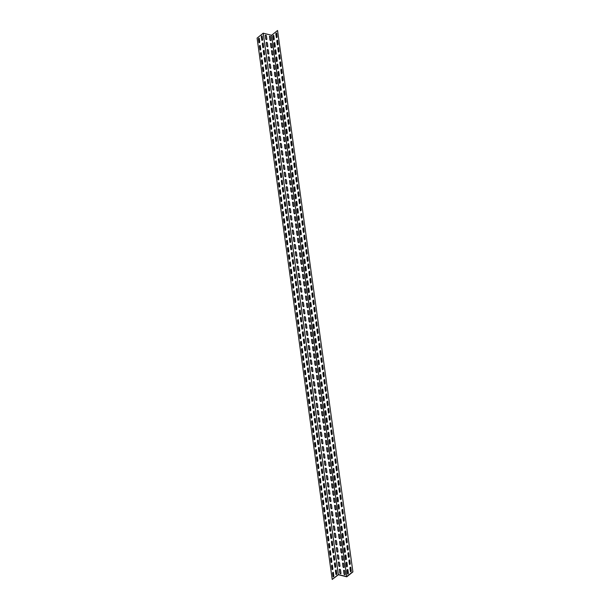 <?xml version="1.0" encoding="UTF-8"?>
<svg xmlns="http://www.w3.org/2000/svg" width="610" height="610" viewBox="0 0 610 610"><rect width="100%" height="100%" fill="white"/><g stroke="black" fill="none" stroke-linecap="round" stroke-linejoin="round"><path stroke-width="0.91" d="M336.743 573.575L336.293 570.327A0.732 0.404 -76.1 0 0 335.454 570.998L335.904 574.246A0.732 0.404 -76.1 0 0 336.743 573.575M335.744 566.362L335.294 563.114A0.732 0.404 -76.1 0 0 334.455 563.785L334.905 567.033A0.732 0.404 -76.1 0 0 335.744 566.362M334.745 559.141L334.295 555.893A0.732 0.404 -76.1 0 0 333.449 556.564L333.899 559.812A0.732 0.404 -76.1 0 0 334.745 559.141M333.739 551.92L333.289 548.672A0.732 0.404 -76.1 0 0 332.45 549.351L332.9 552.599A0.732 0.404 -76.1 0 0 333.739 551.92M332.74 544.707L332.29 541.459A0.732 0.404 -76.1 0 0 331.451 542.13L331.901 545.378A0.732 0.404 -76.1 0 0 332.74 544.707M331.741 537.486L331.291 534.238A0.732 0.404 -76.1 0 0 330.445 534.909L330.894 538.157A0.732 0.404 -76.1 0 0 331.741 537.486M330.734 530.273L330.284 527.025A0.732 0.404 -76.1 0 0 329.446 527.696L329.896 530.944A0.732 0.404 -76.1 0 0 330.734 530.273M329.736 523.052L329.286 519.804A0.732 0.404 -76.1 0 0 328.447 520.475L328.897 523.723A0.732 0.404 -76.1 0 0 329.736 523.052M328.737 515.831L328.287 512.583A0.732 0.404 -76.1 0 0 327.44 513.262L327.89 516.51A0.732 0.404 -76.1 0 0 328.737 515.831M327.73 508.618L327.28 505.37A0.732 0.404 -76.1 0 0 326.441 506.041L326.891 509.289A0.732 0.404 -76.1 0 0 327.73 508.618M326.731 501.397L326.281 498.149A0.732 0.404 -76.1 0 0 325.443 498.82L325.892 502.068A0.732 0.404 -76.1 0 0 326.731 501.397M325.732 494.184L325.275 490.936A0.732 0.404 -76.1 0 0 324.436 491.607L324.886 494.855A0.732 0.404 -76.1 0 0 325.732 494.184M324.726 486.963L324.276 483.715A0.732 0.404 -76.1 0 0 323.437 484.386L323.887 487.634A0.732 0.404 -76.1 0 0 324.726 486.963M323.727 479.742L323.277 476.494A0.732 0.404 -76.1 0 0 322.431 477.172L322.888 480.421A0.732 0.404 -76.1 0 0 323.727 479.742M322.728 472.529L322.271 469.281A0.732 0.404 -76.1 0 0 321.432 469.952L321.882 473.2A0.732 0.404 -76.1 0 0 322.728 472.529M321.722 465.308L321.272 462.06A0.732 0.404 -76.1 0 0 320.433 462.731L320.883 465.979A0.732 0.404 -76.1 0 0 321.722 465.308M320.723 458.087L320.273 454.846A0.732 0.404 -76.1 0 0 319.426 455.517L319.884 458.766A0.732 0.404 -76.1 0 0 320.723 458.087M319.716 450.874L319.266 447.626A0.732 0.404 -76.1 0 0 318.428 448.297L318.877 451.545A0.732 0.404 -76.1 0 0 319.716 450.874M318.717 443.653L318.267 440.405A0.732 0.404 -76.1 0 0 317.429 441.076L317.879 444.324A0.732 0.404 -76.1 0 0 318.717 443.653M317.719 436.44L317.269 433.191A0.732 0.404 -76.1 0 0 316.422 433.862L316.872 437.111A0.732 0.404 -76.1 0 0 317.719 436.44M316.712 429.219L316.262 425.971A0.732 0.404 -76.1 0 0 315.423 426.642L315.873 429.89A0.732 0.404 -76.1 0 0 316.712 429.219M315.713 421.998L315.263 418.75A0.732 0.404 -76.1 0 0 314.424 419.428L314.874 422.677A0.732 0.404 -76.1 0 0 315.713 421.998M314.714 414.785L314.264 411.536A0.732 0.404 -76.1 0 0 313.418 412.207L313.868 415.456A0.732 0.404 -76.1 0 0 314.714 414.785M313.708 407.564L313.258 404.316A0.732 0.404 -76.1 0 0 312.419 404.987L312.869 408.235A0.732 0.404 -76.1 0 0 313.708 407.564M312.709 400.351L312.259 397.102A0.732 0.404 -76.1 0 0 311.42 397.773L311.87 401.022A0.732 0.404 -76.1 0 0 312.709 400.351M311.71 393.13L311.26 389.881A0.732 0.404 -76.1 0 0 310.414 390.553L310.864 393.801A0.732 0.404 -76.1 0 0 311.71 393.13M310.704 385.909L310.254 382.661A0.732 0.404 -76.1 0 0 309.415 383.339L309.865 386.587A0.732 0.404 -76.1 0 0 310.704 385.909M309.705 378.696L309.255 375.447A0.732 0.404 -76.1 0 0 308.416 376.118L308.866 379.367A0.732 0.404 -76.1 0 0 309.705 378.696M308.706 371.475L308.248 368.226A0.732 0.404 -76.1 0 0 307.409 368.897L307.859 372.146A0.732 0.404 -76.1 0 0 308.706 371.475M307.699 364.262L307.249 361.013A0.732 0.404 -76.1 0 0 306.411 361.684L306.861 364.933A0.732 0.404 -76.1 0 0 307.699 364.262M306.7 357.041L306.25 353.792A0.732 0.404 -76.1 0 0 305.404 354.463L305.862 357.712A0.732 0.404 -76.1 0 0 306.7 357.041M305.702 349.82L305.244 346.571A0.732 0.404 -76.1 0 0 304.405 347.25L304.855 350.498A0.732 0.404 -76.1 0 0 305.702 349.82M304.695 342.606L304.245 339.358A0.732 0.404 -76.1 0 0 303.406 340.029L303.856 343.277A0.732 0.404 -76.1 0 0 304.695 342.606M303.696 335.386L303.246 332.137A0.732 0.404 -76.1 0 0 302.4 332.808L302.857 336.057A0.732 0.404 -76.1 0 0 303.696 335.386M302.69 328.172L302.24 324.924A0.732 0.404 -76.1 0 0 301.401 325.595L301.851 328.843A0.732 0.404 -76.1 0 0 302.69 328.172M301.691 320.952L301.241 317.703A0.732 0.404 -76.1 0 0 300.402 318.374L300.852 321.623A0.732 0.404 -76.1 0 0 301.691 320.952M300.692 313.731L300.242 310.482A0.732 0.404 -76.1 0 0 299.396 311.153L299.846 314.402A0.732 0.404 -76.1 0 0 300.692 313.731M299.685 306.517L299.236 303.269A0.732 0.404 -76.1 0 0 298.397 303.94L298.847 307.188A0.732 0.404 -76.1 0 0 299.685 306.517M298.687 299.296L298.237 296.048A0.732 0.404 -76.1 0 0 297.398 296.719L297.848 299.967A0.732 0.404 -76.1 0 0 298.687 299.296M297.688 292.076L297.238 288.827A0.732 0.404 -76.1 0 0 296.391 289.506L296.841 292.754A0.732 0.404 -76.1 0 0 297.688 292.076M296.681 284.862L296.231 281.614A0.732 0.404 -76.1 0 0 295.392 282.285L295.842 285.533A0.732 0.404 -76.1 0 0 296.681 284.862M295.682 277.642L295.232 274.393A0.732 0.404 -76.1 0 0 294.394 275.064L294.844 278.312A0.732 0.404 -76.1 0 0 295.682 277.642M294.683 270.428L294.233 267.18A0.732 0.404 -76.1 0 0 293.387 267.851L293.837 271.099A0.732 0.404 -76.1 0 0 294.683 270.428M293.677 263.207L293.227 259.959A0.732 0.404 -76.1 0 0 292.388 260.63L292.838 263.878A0.732 0.404 -76.1 0 0 293.677 263.207M292.678 255.987L292.228 252.738A0.732 0.404 -76.1 0 0 291.389 253.417L291.839 256.665A0.732 0.404 -76.1 0 0 292.678 255.987M291.679 248.773L291.222 245.525A0.732 0.404 -76.1 0 0 290.383 246.196L290.833 249.444A0.732 0.404 -76.1 0 0 291.679 248.773M290.673 241.552L290.223 238.304A0.732 0.404 -76.1 0 0 289.384 238.975L289.834 242.223A0.732 0.404 -76.1 0 0 290.673 241.552M289.674 234.339L289.224 231.091A0.732 0.404 -76.1 0 0 288.377 231.762L288.835 235.01A0.732 0.404 -76.1 0 0 289.674 234.339M288.675 227.118L288.217 223.87A0.732 0.404 -76.1 0 0 287.379 224.541L287.829 227.789A0.732 0.404 -76.1 0 0 288.675 227.118M287.668 219.897L287.219 216.649A0.732 0.404 -76.1 0 0 286.38 217.328L286.83 220.576A0.732 0.404 -76.1 0 0 287.668 219.897M286.669 212.684L286.22 209.436A0.732 0.404 -76.1 0 0 285.373 210.107L285.831 213.355A0.732 0.404 -76.1 0 0 286.669 212.684M285.663 205.463L285.213 202.215A0.732 0.404 -76.1 0 0 284.374 202.886L284.824 206.134A0.732 0.404 -76.1 0 0 285.663 205.463M284.664 198.25L284.214 195.002A0.732 0.404 -76.1 0 0 283.375 195.673L283.825 198.921A0.732 0.404 -76.1 0 0 284.664 198.25M283.665 191.029L283.215 187.781A0.732 0.404 -76.1 0 0 282.369 188.452L282.819 191.7A0.732 0.404 -76.1 0 0 283.665 191.029M282.659 183.808L282.209 180.56A0.732 0.404 -76.1 0 0 281.37 181.239L281.82 184.479A0.732 0.404 -76.1 0 0 282.659 183.808M281.66 176.595L281.21 173.347A0.732 0.404 -76.1 0 0 280.371 174.018L280.821 177.266A0.732 0.404 -76.1 0 0 281.66 176.595M280.661 169.374L280.211 166.126A0.732 0.404 -76.1 0 0 279.365 166.797L279.815 170.045A0.732 0.404 -76.1 0 0 280.661 169.374M279.654 162.153L279.205 158.913A0.732 0.404 -76.1 0 0 278.366 159.584L278.816 162.832A0.732 0.404 -76.1 0 0 279.654 162.153M278.656 154.94L278.206 151.692A0.732 0.404 -76.1 0 0 277.367 152.363L277.817 155.611A0.732 0.404 -76.1 0 0 278.656 154.94M277.657 147.719L277.207 144.471A0.732 0.404 -76.1 0 0 276.361 145.142L276.81 148.39A0.732 0.404 -76.1 0 0 277.657 147.719M276.65 140.506L276.2 137.258A0.732 0.404 -76.1 0 0 275.362 137.929L275.812 141.177A0.732 0.404 -76.1 0 0 276.65 140.506M275.651 133.285L275.202 130.037A0.732 0.404 -76.1 0 0 274.363 130.708L274.813 133.956A0.732 0.404 -76.1 0 0 275.651 133.285M274.652 126.064L274.195 122.816A0.732 0.404 -76.1 0 0 273.356 123.495L273.806 126.743A0.732 0.404 -76.1 0 0 274.652 126.064M273.646 118.851L273.196 115.603A0.732 0.404 -76.1 0 0 272.357 116.274L272.807 119.522A0.732 0.404 -76.1 0 0 273.646 118.851M272.647 111.63L272.197 108.382A0.732 0.404 -76.1 0 0 271.351 109.053L271.808 112.301A0.732 0.404 -76.1 0 0 272.647 111.63M271.648 104.417L271.191 101.168A0.732 0.404 -76.1 0 0 270.352 101.84L270.802 105.088A0.732 0.404 -76.1 0 0 271.648 104.417M270.642 97.196L270.192 93.948A0.732 0.404 -76.1 0 0 269.353 94.619L269.803 97.867A0.732 0.404 -76.1 0 0 270.642 97.196M269.643 89.975L269.193 86.727A0.732 0.404 -76.1 0 0 268.347 87.405L268.804 90.654A0.732 0.404 -76.1 0 0 269.643 89.975M268.636 82.762L268.187 79.513A0.732 0.404 -76.1 0 0 267.348 80.184L267.798 83.433A0.732 0.404 -76.1 0 0 268.636 82.762M267.637 75.541L267.188 72.293A0.732 0.404 -76.1 0 0 266.349 72.964L266.799 76.212A0.732 0.404 -76.1 0 0 267.637 75.541M266.639 68.328L266.189 65.079A0.732 0.404 -76.1 0 0 265.342 65.75L265.792 68.999A0.732 0.404 -76.1 0 0 266.639 68.328M265.632 61.107L265.182 57.858A0.732 0.404 -76.1 0 0 264.344 58.529L264.793 61.778A0.732 0.404 -76.1 0 0 265.632 61.107M264.633 53.886L264.183 50.638A0.732 0.404 -76.1 0 0 263.345 51.316L263.794 54.564A0.732 0.404 -76.1 0 0 264.633 53.886M263.634 46.673L263.185 43.424A0.732 0.404 -76.1 0 0 262.338 44.095L262.788 47.344A0.732 0.404 -76.1 0 0 263.634 46.673M262.628 39.452L262.178 36.203A0.732 0.404 -76.1 0 0 261.339 36.874L261.789 40.123A0.732 0.404 -76.1 0 0 262.628 39.452M340.975 573.255L340.525 570.007A0.732 0.496 51.4 0 0 339.343 569.717L339.793 572.965A0.732 0.496 51.4 0 0 340.975 573.255M339.976 566.034L339.526 562.786A0.732 0.496 51.4 0 0 338.344 562.496L338.794 565.745A0.732 0.496 51.4 0 0 339.976 566.034M338.969 558.821L338.519 555.573A0.732 0.496 51.4 0 0 337.338 555.275L337.795 558.524A0.732 0.496 51.4 0 0 338.969 558.821M337.971 551.6L337.521 548.352A0.732 0.496 51.4 0 0 336.339 548.062L336.789 551.31A0.732 0.496 51.4 0 0 337.971 551.6M336.972 544.379L336.522 541.131A0.732 0.496 51.4 0 0 335.34 540.841L335.79 544.089A0.732 0.496 51.4 0 0 336.972 544.379M335.965 537.166L335.515 533.918A0.732 0.496 51.4 0 0 334.333 533.628L334.783 536.876A0.732 0.496 51.4 0 0 335.965 537.166M334.966 529.945L334.516 526.697A0.732 0.496 51.4 0 0 333.334 526.407L333.784 529.655A0.732 0.496 51.4 0 0 334.966 529.945M333.967 522.732L333.517 519.484A0.732 0.496 51.4 0 0 332.336 519.186L332.785 522.434A0.732 0.496 51.4 0 0 333.967 522.732M332.961 515.511L332.511 512.263A0.732 0.496 51.4 0 0 331.329 511.973L331.779 515.221A0.732 0.496 51.4 0 0 332.961 515.511M331.962 508.29L331.512 505.042A0.732 0.496 51.4 0 0 330.33 504.752L330.78 508A0.732 0.496 51.4 0 0 331.962 508.29M330.963 501.077L330.506 497.829A0.732 0.496 51.4 0 0 329.331 497.539L329.781 500.787A0.732 0.496 51.4 0 0 330.963 501.077M329.957 493.856L329.507 490.608A0.732 0.496 51.4 0 0 328.325 490.318L328.775 493.566A0.732 0.496 51.4 0 0 329.957 493.856M328.958 486.643L328.508 483.394A0.732 0.496 51.4 0 0 327.326 483.097L327.776 486.345A0.732 0.496 51.4 0 0 328.958 486.643M327.959 479.422L327.501 476.174A0.732 0.496 51.4 0 0 326.327 475.884L326.777 479.132A0.732 0.496 51.4 0 0 327.959 479.422M326.952 472.201L326.502 468.953A0.732 0.496 51.4 0 0 325.321 468.663L325.77 471.911A0.732 0.496 51.4 0 0 326.952 472.201M325.954 464.988L325.504 461.739A0.732 0.496 51.4 0 0 324.322 461.442L324.772 464.69A0.732 0.496 51.4 0 0 325.954 464.988M324.947 457.767L324.497 454.519A0.732 0.496 51.4 0 0 323.315 454.229L323.773 457.477A0.732 0.496 51.4 0 0 324.947 457.767M323.948 450.546L323.498 447.298A0.732 0.496 51.4 0 0 322.316 447.008L322.766 450.256A0.732 0.496 51.4 0 0 323.948 450.546M322.949 443.333L322.499 440.084A0.732 0.496 51.4 0 0 321.317 439.795L321.767 443.043A0.732 0.496 51.4 0 0 322.949 443.333M321.943 436.112L321.493 432.864A0.732 0.496 51.4 0 0 320.311 432.574L320.768 435.822A0.732 0.496 51.4 0 0 321.943 436.112M320.944 428.899L320.494 425.65A0.732 0.496 51.4 0 0 319.312 425.353L319.762 428.601A0.732 0.496 51.4 0 0 320.944 428.899M319.945 421.678L319.495 418.429A0.732 0.496 51.4 0 0 318.313 418.14L318.763 421.388A0.732 0.496 51.4 0 0 319.945 421.678M318.938 414.457L318.489 411.209A0.732 0.496 51.4 0 0 317.307 410.919L317.757 414.167A0.732 0.496 51.4 0 0 318.938 414.457M317.94 407.244L317.49 403.995A0.732 0.496 51.4 0 0 316.308 403.706L316.758 406.954A0.732 0.496 51.4 0 0 317.94 407.244M316.941 400.023L316.491 396.774A0.732 0.496 51.4 0 0 315.309 396.485L315.759 399.733A0.732 0.496 51.4 0 0 316.941 400.023M315.934 392.809L315.484 389.561A0.732 0.496 51.4 0 0 314.302 389.264L314.752 392.512A0.732 0.496 51.4 0 0 315.934 392.809M314.935 385.589L314.486 382.34A0.732 0.496 51.4 0 0 313.304 382.051L313.753 385.299A0.732 0.496 51.4 0 0 314.935 385.589M313.937 378.368L313.479 375.119A0.732 0.496 51.4 0 0 312.305 374.83L312.755 378.078A0.732 0.496 51.4 0 0 313.937 378.368M312.93 371.154L312.48 367.906A0.732 0.496 51.4 0 0 311.298 367.616L311.748 370.865A0.732 0.496 51.4 0 0 312.93 371.154M311.931 363.934L311.481 360.685A0.732 0.496 51.4 0 0 310.299 360.396L310.749 363.644A0.732 0.496 51.4 0 0 311.931 363.934M310.932 356.72L310.475 353.472A0.732 0.496 51.4 0 0 309.3 353.175L309.75 356.423A0.732 0.496 51.4 0 0 310.932 356.72M309.926 349.5L309.476 346.251A0.732 0.496 51.4 0 0 308.294 345.962L308.744 349.21A0.732 0.496 51.4 0 0 309.926 349.5M308.927 342.279L308.477 339.03A0.732 0.496 51.4 0 0 307.295 338.741L307.745 341.989A0.732 0.496 51.4 0 0 308.927 342.279M307.92 335.065L307.471 331.817A0.732 0.496 51.4 0 0 306.289 331.527L306.746 334.768A0.732 0.496 51.4 0 0 307.92 335.065M306.921 327.844L306.472 324.596A0.732 0.496 51.4 0 0 305.29 324.306L305.74 327.555A0.732 0.496 51.4 0 0 306.921 327.844M305.923 320.624L305.473 317.375A0.732 0.496 51.4 0 0 304.291 317.086L304.741 320.334A0.732 0.496 51.4 0 0 305.923 320.624M304.916 313.41L304.466 310.162A0.732 0.496 51.4 0 0 303.284 309.872L303.742 313.121A0.732 0.496 51.4 0 0 304.916 313.41M303.917 306.19L303.467 302.941A0.732 0.496 51.4 0 0 302.285 302.651L302.735 305.9A0.732 0.496 51.4 0 0 303.917 306.19M302.918 298.976L302.469 295.728A0.732 0.496 51.4 0 0 301.287 295.431L301.736 298.679A0.732 0.496 51.4 0 0 302.918 298.976M301.912 291.755L301.462 288.507A0.732 0.496 51.4 0 0 300.28 288.217L300.73 291.466A0.732 0.496 51.4 0 0 301.912 291.755M300.913 284.534L300.463 281.286A0.732 0.496 51.4 0 0 299.281 280.996L299.731 284.245A0.732 0.496 51.4 0 0 300.913 284.534M299.914 277.321L299.464 274.073A0.732 0.496 51.4 0 0 298.282 273.783L298.732 277.031A0.732 0.496 51.4 0 0 299.914 277.321M298.908 270.1L298.458 266.852A0.732 0.496 51.4 0 0 297.276 266.562L297.726 269.811A0.732 0.496 51.4 0 0 298.908 270.1M297.909 262.887L297.459 259.639A0.732 0.496 51.4 0 0 296.277 259.341L296.727 262.59A0.732 0.496 51.4 0 0 297.909 262.887M296.91 255.666L296.452 252.418A0.732 0.496 51.4 0 0 295.278 252.128L295.728 255.376A0.732 0.496 51.4 0 0 296.91 255.666M295.903 248.445L295.454 245.197A0.732 0.496 51.4 0 0 294.272 244.907L294.721 248.156A0.732 0.496 51.4 0 0 295.903 248.445M294.904 241.232L294.455 237.984A0.732 0.496 51.4 0 0 293.273 237.694L293.723 240.942A0.732 0.496 51.4 0 0 294.904 241.232M293.906 234.011L293.448 230.763A0.732 0.496 51.4 0 0 292.274 230.473L292.724 233.721A0.732 0.496 51.4 0 0 293.906 234.011M292.899 226.798L292.449 223.55A0.732 0.496 51.4 0 0 291.267 223.252L291.717 226.501A0.732 0.496 51.4 0 0 292.899 226.798M291.9 219.577L291.45 216.329A0.732 0.496 51.4 0 0 290.268 216.039L290.718 219.287A0.732 0.496 51.4 0 0 291.9 219.577M290.894 212.356L290.444 209.108A0.732 0.496 51.4 0 0 289.262 208.818L289.719 212.066A0.732 0.496 51.4 0 0 290.894 212.356M289.895 205.143L289.445 201.895A0.732 0.496 51.4 0 0 288.263 201.605L288.713 204.853A0.732 0.496 51.4 0 0 289.895 205.143M288.896 197.922L288.446 194.674A0.732 0.496 51.4 0 0 287.264 194.384L287.714 197.632A0.732 0.496 51.4 0 0 288.896 197.922M287.889 190.701L287.44 187.461A0.732 0.496 51.4 0 0 286.258 187.163L286.715 190.411A0.732 0.496 51.4 0 0 287.889 190.701M286.891 183.488L286.441 180.24A0.732 0.496 51.4 0 0 285.259 179.95L285.709 183.198A0.732 0.496 51.4 0 0 286.891 183.488M285.892 176.267L285.442 173.019A0.732 0.496 51.4 0 0 284.26 172.729L284.71 175.977A0.732 0.496 51.4 0 0 285.892 176.267M284.885 169.054L284.435 165.806A0.732 0.496 51.4 0 0 283.253 165.508L283.703 168.756A0.732 0.496 51.4 0 0 284.885 169.054M283.886 161.833L283.437 158.585A0.732 0.496 51.4 0 0 282.255 158.295L282.704 161.543A0.732 0.496 51.4 0 0 283.886 161.833M282.887 154.612L282.438 151.364A0.732 0.496 51.4 0 0 281.256 151.074L281.706 154.322A0.732 0.496 51.4 0 0 282.887 154.612M281.881 147.399L281.431 144.151A0.732 0.496 51.4 0 0 280.249 143.861L280.699 147.109A0.732 0.496 51.4 0 0 281.881 147.399M280.882 140.178L280.432 136.93A0.732 0.496 51.4 0 0 279.25 136.64L279.7 139.888A0.732 0.496 51.4 0 0 280.882 140.178M279.883 132.965L279.426 129.716A0.732 0.496 51.4 0 0 278.252 129.419L278.701 132.667A0.732 0.496 51.4 0 0 279.883 132.965M278.877 125.744L278.427 122.496A0.732 0.496 51.4 0 0 277.245 122.206L277.695 125.454A0.732 0.496 51.4 0 0 278.877 125.744M277.878 118.523L277.428 115.275A0.732 0.496 51.4 0 0 276.246 114.985L276.696 118.233A0.732 0.496 51.4 0 0 277.878 118.523M276.879 111.31L276.421 108.061A0.732 0.496 51.4 0 0 275.247 107.772L275.697 111.02A0.732 0.496 51.4 0 0 276.879 111.31M275.873 104.089L275.423 100.841A0.732 0.496 51.4 0 0 274.241 100.551L274.691 103.799A0.732 0.496 51.4 0 0 275.873 104.089M274.874 96.876L274.424 93.627A0.732 0.496 51.4 0 0 273.242 93.33L273.692 96.578A0.732 0.496 51.4 0 0 274.874 96.876M273.867 89.655L273.417 86.406A0.732 0.496 51.4 0 0 272.235 86.117L272.693 89.365A0.732 0.496 51.4 0 0 273.867 89.655M272.868 82.434L272.418 79.186A0.732 0.496 51.4 0 0 271.236 78.896L271.686 82.144A0.732 0.496 51.4 0 0 272.868 82.434M271.869 75.221L271.419 71.972A0.732 0.496 51.4 0 0 270.238 71.683L270.688 74.931A0.732 0.496 51.4 0 0 271.869 75.221M270.863 68L270.413 64.751A0.732 0.496 51.4 0 0 269.231 64.462L269.689 67.71A0.732 0.496 51.4 0 0 270.863 68M269.864 60.786L269.414 57.538A0.732 0.496 51.4 0 0 268.232 57.241L268.682 60.489A0.732 0.496 51.4 0 0 269.864 60.786M268.865 53.566L268.415 50.317A0.732 0.496 51.4 0 0 267.233 50.028L267.683 53.276A0.732 0.496 51.4 0 0 268.865 53.566M267.859 46.345L267.409 43.096A0.732 0.496 51.4 0 0 266.227 42.807L266.677 46.055A0.732 0.496 51.4 0 0 267.859 46.345M266.86 39.131L266.41 35.883A0.732 0.496 51.4 0 0 265.228 35.593L265.678 38.834A0.732 0.496 51.4 0 0 266.86 39.131M348.363 573.049L347.913 569.801A0.732 0.404 -76.1 0 0 347.075 570.472L347.525 573.72A0.732 0.404 -76.1 0 0 348.363 573.049M347.364 565.836L346.915 562.588A0.732 0.404 -76.1 0 0 346.076 563.259L346.526 566.507A0.732 0.404 -76.1 0 0 347.364 565.836M346.366 558.615L345.916 555.367A0.732 0.404 -76.1 0 0 345.069 556.038L345.519 559.286A0.732 0.404 -76.1 0 0 346.366 558.615M345.359 551.394L344.909 548.146A0.732 0.404 -76.1 0 0 344.07 548.825L344.52 552.065A0.732 0.404 -76.1 0 0 345.359 551.394M344.36 544.181L343.91 540.933A0.732 0.404 -76.1 0 0 343.072 541.604L343.521 544.852A0.732 0.404 -76.1 0 0 344.36 544.181M343.361 536.96L342.904 533.712A0.732 0.404 -76.1 0 0 342.065 534.383L342.515 537.631A0.732 0.404 -76.1 0 0 343.361 536.96M342.355 529.739L341.905 526.491A0.732 0.404 -76.1 0 0 341.066 527.17L341.516 530.418A0.732 0.404 -76.1 0 0 342.355 529.739M341.356 522.526L340.906 519.278A0.732 0.404 -76.1 0 0 340.06 519.949L340.517 523.197A0.732 0.404 -76.1 0 0 341.356 522.526M340.357 515.305L339.9 512.057A0.732 0.404 -76.1 0 0 339.061 512.728L339.511 515.976A0.732 0.404 -76.1 0 0 340.357 515.305M339.351 508.092L338.901 504.844A0.732 0.404 -76.1 0 0 338.062 505.515L338.512 508.763A0.732 0.404 -76.1 0 0 339.351 508.092M338.352 500.871L337.902 497.623A0.732 0.404 -76.1 0 0 337.055 498.294L337.513 501.542A0.732 0.404 -76.1 0 0 338.352 500.871M337.345 493.65L336.895 490.402A0.732 0.404 -76.1 0 0 336.057 491.08L336.506 494.329A0.732 0.404 -76.1 0 0 337.345 493.65M336.346 486.437L335.896 483.189A0.732 0.404 -76.1 0 0 335.058 483.86L335.508 487.108A0.732 0.404 -76.1 0 0 336.346 486.437M335.347 479.216L334.898 475.968A0.732 0.404 -76.1 0 0 334.051 476.639L334.501 479.887A0.732 0.404 -76.1 0 0 335.347 479.216M334.341 472.003L333.891 468.754A0.732 0.404 -76.1 0 0 333.052 469.425L333.502 472.674A0.732 0.404 -76.1 0 0 334.341 472.003M333.342 464.782L332.892 461.534A0.732 0.404 -76.1 0 0 332.053 462.205L332.503 465.453A0.732 0.404 -76.1 0 0 333.342 464.782M332.343 457.561L331.893 454.313A0.732 0.404 -76.1 0 0 331.047 454.991L331.497 458.24A0.732 0.404 -76.1 0 0 332.343 457.561M331.337 450.348L330.887 447.099A0.732 0.404 -76.1 0 0 330.048 447.77L330.498 451.019A0.732 0.404 -76.1 0 0 331.337 450.348M330.338 443.127L329.888 439.879A0.732 0.404 -76.1 0 0 329.049 440.55L329.499 443.798A0.732 0.404 -76.1 0 0 330.338 443.127M329.339 435.914L328.889 432.665A0.732 0.404 -76.1 0 0 328.043 433.336L328.493 436.585A0.732 0.404 -76.1 0 0 329.339 435.914M328.332 428.693L327.883 425.445A0.732 0.404 -76.1 0 0 327.044 426.115L327.494 429.364A0.732 0.404 -76.1 0 0 328.332 428.693M327.334 421.472L326.884 418.224A0.732 0.404 -76.1 0 0 326.045 418.902L326.495 422.143A0.732 0.404 -76.1 0 0 327.334 421.472M326.335 414.259L325.877 411.01A0.732 0.404 -76.1 0 0 325.038 411.681L325.488 414.93A0.732 0.404 -76.1 0 0 326.335 414.259M325.328 407.038L324.878 403.789A0.732 0.404 -76.1 0 0 324.04 404.461L324.489 407.709A0.732 0.404 -76.1 0 0 325.328 407.038M324.329 399.817L323.879 396.576A0.732 0.404 -76.1 0 0 323.033 397.247L323.491 400.495A0.732 0.404 -76.1 0 0 324.329 399.817M323.33 392.604L322.873 389.355A0.732 0.404 -76.1 0 0 322.034 390.026L322.484 393.275A0.732 0.404 -76.1 0 0 323.33 392.604M322.324 385.383L321.874 382.135A0.732 0.404 -76.1 0 0 321.035 382.805L321.485 386.054A0.732 0.404 -76.1 0 0 322.324 385.383M321.325 378.169L320.875 374.921A0.732 0.404 -76.1 0 0 320.029 375.592L320.486 378.84A0.732 0.404 -76.1 0 0 321.325 378.169M320.319 370.949L319.869 367.7A0.732 0.404 -76.1 0 0 319.03 368.371L319.48 371.62A0.732 0.404 -76.1 0 0 320.319 370.949M319.32 363.728L318.87 360.479A0.732 0.404 -76.1 0 0 318.031 361.158L318.481 364.406A0.732 0.404 -76.1 0 0 319.32 363.728M318.321 356.514L317.871 353.266A0.732 0.404 -76.1 0 0 317.025 353.937L317.474 357.185A0.732 0.404 -76.1 0 0 318.321 356.514M317.314 349.294L316.864 346.045A0.732 0.404 -76.1 0 0 316.026 346.716L316.476 349.965A0.732 0.404 -76.1 0 0 317.314 349.294M316.315 342.08L315.866 338.832A0.732 0.404 -76.1 0 0 315.027 339.503L315.477 342.751A0.732 0.404 -76.1 0 0 316.315 342.08M315.317 334.86L314.867 331.611A0.732 0.404 -76.1 0 0 314.02 332.282L314.47 335.531A0.732 0.404 -76.1 0 0 315.317 334.86M314.31 327.639L313.86 324.39A0.732 0.404 -76.1 0 0 313.021 325.069L313.471 328.317A0.732 0.404 -76.1 0 0 314.31 327.639M313.311 320.425L312.861 317.177A0.732 0.404 -76.1 0 0 312.023 317.848L312.472 321.096A0.732 0.404 -76.1 0 0 313.311 320.425M312.312 313.204L311.862 309.956A0.732 0.404 -76.1 0 0 311.016 310.627L311.466 313.875A0.732 0.404 -76.1 0 0 312.312 313.204M311.306 305.991L310.856 302.743A0.732 0.404 -76.1 0 0 310.017 303.414L310.467 306.662A0.732 0.404 -76.1 0 0 311.306 305.991M310.307 298.77L309.857 295.522A0.732 0.404 -76.1 0 0 309.018 296.193L309.468 299.441A0.732 0.404 -76.1 0 0 310.307 298.77M309.308 291.549L308.851 288.301A0.732 0.404 -76.1 0 0 308.012 288.98L308.462 292.228A0.732 0.404 -76.1 0 0 309.308 291.549M308.302 284.336L307.852 281.088A0.732 0.404 -76.1 0 0 307.013 281.759L307.463 285.007A0.732 0.404 -76.1 0 0 308.302 284.336M307.303 277.115L306.853 273.867A0.732 0.404 -76.1 0 0 306.006 274.538L306.464 277.786A0.732 0.404 -76.1 0 0 307.303 277.115M306.304 269.902L305.846 266.654A0.732 0.404 -76.1 0 0 305.008 267.325L305.457 270.573A0.732 0.404 -76.1 0 0 306.304 269.902M305.297 262.681L304.847 259.433A0.732 0.404 -76.1 0 0 304.009 260.104L304.459 263.352A0.732 0.404 -76.1 0 0 305.297 262.681M304.298 255.46L303.849 252.212A0.732 0.404 -76.1 0 0 303.002 252.883L303.46 256.131A0.732 0.404 -76.1 0 0 304.298 255.46M303.292 248.247L302.842 244.999A0.732 0.404 -76.1 0 0 302.003 245.67L302.453 248.918A0.732 0.404 -76.1 0 0 303.292 248.247M302.293 241.026L301.843 237.778A0.732 0.404 -76.1 0 0 301.004 238.449L301.454 241.697A0.732 0.404 -76.1 0 0 302.293 241.026M301.294 233.805L300.844 230.557A0.732 0.404 -76.1 0 0 299.998 231.236L300.448 234.484A0.732 0.404 -76.1 0 0 301.294 233.805M300.288 226.592L299.838 223.344A0.732 0.404 -76.1 0 0 298.999 224.015L299.449 227.263A0.732 0.404 -76.1 0 0 300.288 226.592M299.289 219.371L298.839 216.123A0.732 0.404 -76.1 0 0 298 216.794L298.45 220.042A0.732 0.404 -76.1 0 0 299.289 219.371M298.29 212.158L297.84 208.91A0.732 0.404 -76.1 0 0 296.994 209.581L297.444 212.829A0.732 0.404 -76.1 0 0 298.29 212.158M297.284 204.937L296.834 201.689A0.732 0.404 -76.1 0 0 295.995 202.36L296.445 205.608A0.732 0.404 -76.1 0 0 297.284 204.937M296.285 197.716L295.835 194.468A0.732 0.404 -76.1 0 0 294.996 195.147L295.446 198.395A0.732 0.404 -76.1 0 0 296.285 197.716M295.286 190.503L294.836 187.255A0.732 0.404 -76.1 0 0 293.989 187.926L294.439 191.174A0.732 0.404 -76.1 0 0 295.286 190.503M294.279 183.282L293.829 180.034A0.732 0.404 -76.1 0 0 292.991 180.705L293.44 183.953A0.732 0.404 -76.1 0 0 294.279 183.282M293.28 176.069L292.83 172.821A0.732 0.404 -76.1 0 0 291.992 173.492L292.442 176.74A0.732 0.404 -76.1 0 0 293.28 176.069M292.281 168.848L291.824 165.6A0.732 0.404 -76.1 0 0 290.985 166.271L291.435 169.519A0.732 0.404 -76.1 0 0 292.281 168.848M291.275 161.627L290.825 158.379A0.732 0.404 -76.1 0 0 289.986 159.057L290.436 162.306A0.732 0.404 -76.1 0 0 291.275 161.627M290.276 154.414L289.826 151.166A0.732 0.404 -76.1 0 0 288.98 151.837L289.437 155.085A0.732 0.404 -76.1 0 0 290.276 154.414M289.277 147.193L288.82 143.945A0.732 0.404 -76.1 0 0 287.981 144.616L288.431 147.864A0.732 0.404 -76.1 0 0 289.277 147.193M288.271 139.98L287.821 136.731A0.732 0.404 -76.1 0 0 286.982 137.402L287.432 140.651A0.732 0.404 -76.1 0 0 288.271 139.98M287.272 132.759L286.822 129.511A0.732 0.404 -76.1 0 0 285.976 130.182L286.433 133.43A0.732 0.404 -76.1 0 0 287.272 132.759M286.265 125.538L285.815 122.29A0.732 0.404 -76.1 0 0 284.977 122.968L285.427 126.209A0.732 0.404 -76.1 0 0 286.265 125.538M285.267 118.325L284.817 115.076A0.732 0.404 -76.1 0 0 283.978 115.748L284.428 118.996A0.732 0.404 -76.1 0 0 285.267 118.325M284.268 111.104L283.818 107.856A0.732 0.404 -76.1 0 0 282.971 108.527L283.421 111.775A0.732 0.404 -76.1 0 0 284.268 111.104M283.261 103.883L282.811 100.642A0.732 0.404 -76.1 0 0 281.972 101.313L282.422 104.562A0.732 0.404 -76.1 0 0 283.261 103.883M282.262 96.67L281.812 93.421A0.732 0.404 -76.1 0 0 280.974 94.093L281.423 97.341A0.732 0.404 -76.1 0 0 282.262 96.67M281.263 89.449L280.813 86.201A0.732 0.404 -76.1 0 0 279.967 86.872L280.417 90.12A0.732 0.404 -76.1 0 0 281.263 89.449M280.257 82.236L279.807 78.987A0.732 0.404 -76.1 0 0 278.968 79.658L279.418 82.907A0.732 0.404 -76.1 0 0 280.257 82.236M279.258 75.015L278.808 71.766A0.732 0.404 -76.1 0 0 277.969 72.438L278.419 75.686A0.732 0.404 -76.1 0 0 279.258 75.015M278.259 67.794L277.809 64.546A0.732 0.404 -76.1 0 0 276.963 65.224L277.413 68.472A0.732 0.404 -76.1 0 0 278.259 67.794M277.253 60.581L276.803 57.332A0.732 0.404 -76.1 0 0 275.964 58.003L276.414 61.252A0.732 0.404 -76.1 0 0 277.253 60.581M276.254 53.36L275.804 50.111A0.732 0.404 -76.1 0 0 274.965 50.782L275.415 54.031A0.732 0.404 -76.1 0 0 276.254 53.36M275.255 46.147L274.797 42.898A0.732 0.404 -76.1 0 0 273.959 43.569L274.409 46.817A0.732 0.404 -76.1 0 0 275.255 46.147M274.248 38.926L273.798 35.677A0.732 0.404 -76.1 0 0 272.96 36.348L273.41 39.597A0.732 0.404 -76.1 0 0 274.248 38.926M345.207 574.3L344.757 571.051A0.732 0.496 51.4 0 0 343.575 570.762L344.032 574.01A0.732 0.496 51.4 0 0 345.207 574.3M344.208 567.079L343.758 563.831A0.732 0.496 51.4 0 0 342.576 563.541L343.026 566.789A0.732 0.496 51.4 0 0 344.208 567.079M343.209 559.866L342.759 556.617A0.732 0.496 51.4 0 0 341.577 556.32L342.027 559.568A0.732 0.496 51.4 0 0 343.209 559.866M342.202 552.645L341.752 549.396A0.732 0.496 51.4 0 0 340.571 549.107L341.028 552.355A0.732 0.496 51.4 0 0 342.202 552.645M341.204 545.424L340.754 542.176A0.732 0.496 51.4 0 0 339.572 541.886L340.022 545.134A0.732 0.496 51.4 0 0 341.204 545.424M340.205 538.211L339.755 534.962A0.732 0.496 51.4 0 0 338.573 534.673L339.023 537.921A0.732 0.496 51.4 0 0 340.205 538.211M339.198 530.99L338.748 527.741A0.732 0.496 51.4 0 0 337.566 527.452L338.016 530.7A0.732 0.496 51.4 0 0 339.198 530.99M338.199 523.776L337.749 520.528A0.732 0.496 51.4 0 0 336.567 520.231L337.017 523.479A0.732 0.496 51.4 0 0 338.199 523.776M337.2 516.556L336.75 513.307A0.732 0.496 51.4 0 0 335.569 513.018L336.018 516.266A0.732 0.496 51.4 0 0 337.2 516.556M336.194 509.335L335.744 506.087A0.732 0.496 51.4 0 0 334.562 505.797L335.012 509.045A0.732 0.496 51.4 0 0 336.194 509.335M335.195 502.121L334.745 498.873A0.732 0.496 51.4 0 0 333.563 498.583L334.013 501.832A0.732 0.496 51.4 0 0 335.195 502.121M334.196 494.901L333.739 491.652A0.732 0.496 51.4 0 0 332.564 491.363L333.014 494.611A0.732 0.496 51.4 0 0 334.196 494.901M333.19 487.68L332.74 484.439A0.732 0.496 51.4 0 0 331.558 484.142L332.008 487.39A0.732 0.496 51.4 0 0 333.19 487.68M332.191 480.466L331.741 477.218A0.732 0.496 51.4 0 0 330.559 476.928L331.009 480.177A0.732 0.496 51.4 0 0 332.191 480.466M331.184 473.246L330.734 469.997A0.732 0.496 51.4 0 0 329.56 469.708L330.01 472.956A0.732 0.496 51.4 0 0 331.184 473.246M330.185 466.032L329.736 462.784A0.732 0.496 51.4 0 0 328.554 462.487L329.003 465.735A0.732 0.496 51.4 0 0 330.185 466.032M329.187 458.811L328.737 455.563A0.732 0.496 51.4 0 0 327.555 455.274L328.005 458.522A0.732 0.496 51.4 0 0 329.187 458.811M328.18 451.591L327.73 448.342A0.732 0.496 51.4 0 0 326.548 448.053L327.006 451.301A0.732 0.496 51.4 0 0 328.18 451.591M327.181 444.377L326.731 441.129A0.732 0.496 51.4 0 0 325.549 440.839L325.999 444.088A0.732 0.496 51.4 0 0 327.181 444.377M326.182 437.156L325.732 433.908A0.732 0.496 51.4 0 0 324.55 433.618L325 436.867A0.732 0.496 51.4 0 0 326.182 437.156M325.176 429.943L324.726 426.695A0.732 0.496 51.4 0 0 323.544 426.398L324.002 429.646A0.732 0.496 51.4 0 0 325.176 429.943M324.177 422.722L323.727 419.474A0.732 0.496 51.4 0 0 322.545 419.184L322.995 422.433A0.732 0.496 51.4 0 0 324.177 422.722M323.178 415.501L322.728 412.253A0.732 0.496 51.4 0 0 321.546 411.963L321.996 415.212A0.732 0.496 51.4 0 0 323.178 415.501M322.171 408.288L321.722 405.04A0.732 0.496 51.4 0 0 320.54 404.75L320.99 407.999A0.732 0.496 51.4 0 0 322.171 408.288M321.173 401.067L320.723 397.819A0.732 0.496 51.4 0 0 319.541 397.529L319.991 400.778A0.732 0.496 51.4 0 0 321.173 401.067M320.174 393.854L319.724 390.606A0.732 0.496 51.4 0 0 318.542 390.308L318.992 393.557A0.732 0.496 51.4 0 0 320.174 393.854M319.167 386.633L318.717 383.385A0.732 0.496 51.4 0 0 317.535 383.095L317.985 386.344A0.732 0.496 51.4 0 0 319.167 386.633M318.168 379.412L317.719 376.164A0.732 0.496 51.4 0 0 316.537 375.874L316.986 379.123A0.732 0.496 51.4 0 0 318.168 379.412M317.169 372.199L316.712 368.951A0.732 0.496 51.4 0 0 315.538 368.661L315.988 371.909A0.732 0.496 51.4 0 0 317.169 372.199M316.163 364.978L315.713 361.73A0.732 0.496 51.4 0 0 314.531 361.44L314.981 364.688A0.732 0.496 51.4 0 0 316.163 364.978M315.164 357.765L314.714 354.517A0.732 0.496 51.4 0 0 313.532 354.219L313.982 357.468A0.732 0.496 51.4 0 0 315.164 357.765M314.158 350.544L313.708 347.296A0.732 0.496 51.4 0 0 312.534 347.006L312.983 350.254A0.732 0.496 51.4 0 0 314.158 350.544M313.159 343.323L312.709 340.075A0.732 0.496 51.4 0 0 311.527 339.785L311.977 343.034A0.732 0.496 51.4 0 0 313.159 343.323M312.16 336.11L311.71 332.862A0.732 0.496 51.4 0 0 310.528 332.572L310.978 335.813A0.732 0.496 51.4 0 0 312.16 336.11M311.153 328.889L310.704 325.641A0.732 0.496 51.4 0 0 309.522 325.351L309.979 328.599A0.732 0.496 51.4 0 0 311.153 328.889M310.154 321.668L309.705 318.42A0.732 0.496 51.4 0 0 308.523 318.13L308.973 321.378A0.732 0.496 51.4 0 0 310.154 321.668M309.156 314.455L308.706 311.207A0.732 0.496 51.4 0 0 307.524 310.917L307.974 314.165A0.732 0.496 51.4 0 0 309.156 314.455M308.149 307.234L307.699 303.986A0.732 0.496 51.4 0 0 306.517 303.696L306.975 306.944A0.732 0.496 51.4 0 0 308.149 307.234M307.15 300.021L306.7 296.773A0.732 0.496 51.4 0 0 305.518 296.475L305.968 299.723A0.732 0.496 51.4 0 0 307.15 300.021M306.151 292.8L305.702 289.552A0.732 0.496 51.4 0 0 304.52 289.262L304.969 292.51A0.732 0.496 51.4 0 0 306.151 292.8M305.145 285.579L304.695 282.331A0.732 0.496 51.4 0 0 303.513 282.041L303.963 285.289A0.732 0.496 51.4 0 0 305.145 285.579M304.146 278.366L303.696 275.118A0.732 0.496 51.4 0 0 302.514 274.828L302.964 278.076A0.732 0.496 51.4 0 0 304.146 278.366M303.147 271.145L302.697 267.897A0.732 0.496 51.4 0 0 301.515 267.607L301.965 270.855A0.732 0.496 51.4 0 0 303.147 271.145M302.141 263.932L301.691 260.683A0.732 0.496 51.4 0 0 300.509 260.386L300.959 263.634A0.732 0.496 51.4 0 0 302.141 263.932M301.142 256.711L300.692 253.463A0.732 0.496 51.4 0 0 299.51 253.173L299.96 256.421A0.732 0.496 51.4 0 0 301.142 256.711M300.143 249.49L299.685 246.242A0.732 0.496 51.4 0 0 298.511 245.952L298.961 249.2A0.732 0.496 51.4 0 0 300.143 249.49M299.136 242.277L298.687 239.029A0.732 0.496 51.4 0 0 297.505 238.739L297.954 241.987A0.732 0.496 51.4 0 0 299.136 242.277M298.137 235.056L297.688 231.808A0.732 0.496 51.4 0 0 296.506 231.518L296.956 234.766A0.732 0.496 51.4 0 0 298.137 235.056M297.131 227.843L296.681 224.594A0.732 0.496 51.4 0 0 295.507 224.297L295.957 227.545A0.732 0.496 51.4 0 0 297.131 227.843M296.132 220.622L295.682 217.373A0.732 0.496 51.4 0 0 294.5 217.084L294.95 220.332A0.732 0.496 51.4 0 0 296.132 220.622M295.133 213.401L294.683 210.153A0.732 0.496 51.4 0 0 293.502 209.863L293.951 213.111A0.732 0.496 51.4 0 0 295.133 213.401M294.127 206.188L293.677 202.939A0.732 0.496 51.4 0 0 292.495 202.65L292.952 205.898A0.732 0.496 51.4 0 0 294.127 206.188M293.128 198.967L292.678 195.719A0.732 0.496 51.4 0 0 291.496 195.429L291.946 198.677A0.732 0.496 51.4 0 0 293.128 198.967M292.129 191.746L291.679 188.505A0.732 0.496 51.4 0 0 290.497 188.208L290.947 191.456A0.732 0.496 51.4 0 0 292.129 191.746M291.123 184.533L290.673 181.284A0.732 0.496 51.4 0 0 289.491 180.995L289.948 184.243A0.732 0.496 51.4 0 0 291.123 184.533M290.124 177.312L289.674 174.064A0.732 0.496 51.4 0 0 288.492 173.774L288.942 177.022A0.732 0.496 51.4 0 0 290.124 177.312M289.125 170.099L288.675 166.85A0.732 0.496 51.4 0 0 287.493 166.553L287.943 169.801A0.732 0.496 51.4 0 0 289.125 170.099M288.118 162.878L287.668 159.629A0.732 0.496 51.4 0 0 286.486 159.34L286.936 162.588A0.732 0.496 51.4 0 0 288.118 162.878M287.119 155.657L286.669 152.408A0.732 0.496 51.4 0 0 285.488 152.119L285.938 155.367A0.732 0.496 51.4 0 0 287.119 155.657M286.12 148.444L285.663 145.195A0.732 0.496 51.4 0 0 284.489 144.905L284.939 148.154A0.732 0.496 51.4 0 0 286.12 148.444M285.114 141.223L284.664 137.974A0.732 0.496 51.4 0 0 283.482 137.685L283.932 140.933A0.732 0.496 51.4 0 0 285.114 141.223M284.115 134.009L283.665 130.761A0.732 0.496 51.4 0 0 282.483 130.464L282.933 133.712A0.732 0.496 51.4 0 0 284.115 134.009M283.116 126.788L282.659 123.54A0.732 0.496 51.4 0 0 281.485 123.25L281.934 126.499A0.732 0.496 51.4 0 0 283.116 126.788M282.11 119.568L281.66 116.319A0.732 0.496 51.4 0 0 280.478 116.03L280.928 119.278A0.732 0.496 51.4 0 0 282.11 119.568M281.111 112.354L280.661 109.106A0.732 0.496 51.4 0 0 279.479 108.816L279.929 112.065A0.732 0.496 51.4 0 0 281.111 112.354M280.104 105.133L279.654 101.885A0.732 0.496 51.4 0 0 278.48 101.596L278.93 104.844A0.732 0.496 51.4 0 0 280.104 105.133M279.106 97.92L278.656 94.672A0.732 0.496 51.4 0 0 277.474 94.375L277.924 97.623A0.732 0.496 51.4 0 0 279.106 97.92M278.107 90.699L277.657 87.451A0.732 0.496 51.4 0 0 276.475 87.161L276.925 90.41A0.732 0.496 51.4 0 0 278.107 90.699M277.1 83.478L276.65 80.23A0.732 0.496 51.4 0 0 275.468 79.941L275.926 83.189A0.732 0.496 51.4 0 0 277.1 83.478M276.101 76.265L275.651 73.017A0.732 0.496 51.4 0 0 274.469 72.727L274.919 75.975A0.732 0.496 51.4 0 0 276.101 76.265M275.102 69.044L274.652 65.796A0.732 0.496 51.4 0 0 273.471 65.506L273.921 68.755A0.732 0.496 51.4 0 0 275.102 69.044M274.096 61.831L273.646 58.583A0.732 0.496 51.4 0 0 272.464 58.285L272.922 61.534A0.732 0.496 51.4 0 0 274.096 61.831M273.097 54.61L272.647 51.362A0.732 0.496 51.4 0 0 271.465 51.072L271.915 54.32A0.732 0.496 51.4 0 0 273.097 54.61M272.098 47.389L271.648 44.141A0.732 0.496 51.4 0 0 270.466 43.851L270.916 47.1A0.732 0.496 51.4 0 0 272.098 47.389M271.092 40.176L270.642 36.928A0.732 0.496 51.4 0 0 269.46 36.638L269.91 39.879A0.732 0.496 51.4 0 0 271.092 40.176M351.246 570.746L350.796 567.498A0.732 0.404 -76.1 0 0 349.957 568.169L350.407 571.417A0.732 0.404 -76.1 0 0 351.246 570.746M350.247 563.526L349.797 560.277A0.732 0.404 -76.1 0 0 348.958 560.948L349.408 564.197A0.732 0.404 -76.1 0 0 350.247 563.526M349.248 556.312L348.798 553.064A0.732 0.404 -76.1 0 0 347.952 553.735L348.401 556.983A0.732 0.404 -76.1 0 0 349.248 556.312M348.241 549.091L347.791 545.843A0.732 0.404 -76.1 0 0 346.953 546.514L347.403 549.762A0.732 0.404 -76.1 0 0 348.241 549.091M347.242 541.871L346.793 538.622A0.732 0.404 -76.1 0 0 345.954 539.301L346.404 542.549A0.732 0.404 -76.1 0 0 347.242 541.871M346.244 534.657L345.794 531.409A0.732 0.404 -76.1 0 0 344.947 532.08L345.397 535.328A0.732 0.404 -76.1 0 0 346.244 534.657M345.237 527.437L344.787 524.188A0.732 0.404 -76.1 0 0 343.948 524.859L344.398 528.107A0.732 0.404 -76.1 0 0 345.237 527.437M344.238 520.223L343.788 516.975A0.732 0.404 -76.1 0 0 342.95 517.646L343.399 520.894A0.732 0.404 -76.1 0 0 344.238 520.223M343.239 513.002L342.789 509.754A0.732 0.404 -76.1 0 0 341.943 510.425L342.393 513.673A0.732 0.404 -76.1 0 0 343.239 513.002M342.233 505.781L341.783 502.533A0.732 0.404 -76.1 0 0 340.944 503.212L341.394 506.452A0.732 0.404 -76.1 0 0 342.233 505.781M341.234 498.568L340.784 495.32A0.732 0.404 -76.1 0 0 339.945 495.991L340.395 499.239A0.732 0.404 -76.1 0 0 341.234 498.568M340.235 491.347L339.778 488.099A0.732 0.404 -76.1 0 0 338.939 488.77L339.389 492.018A0.732 0.404 -76.1 0 0 340.235 491.347M339.229 484.126L338.779 480.886A0.732 0.404 -76.1 0 0 337.94 481.557L338.39 484.805A0.732 0.404 -76.1 0 0 339.229 484.126M338.23 476.913L337.78 473.665A0.732 0.404 -76.1 0 0 336.933 474.336L337.391 477.584A0.732 0.404 -76.1 0 0 338.23 476.913M337.231 469.692L336.773 466.444A0.732 0.404 -76.1 0 0 335.935 467.115L336.385 470.363A0.732 0.404 -76.1 0 0 337.231 469.692M336.224 462.479L335.774 459.231A0.732 0.404 -76.1 0 0 334.936 459.902L335.386 463.15A0.732 0.404 -76.1 0 0 336.224 462.479M335.225 455.258L334.776 452.01A0.732 0.404 -76.1 0 0 333.929 452.681L334.387 455.929A0.732 0.404 -76.1 0 0 335.225 455.258M334.219 448.037L333.769 444.789A0.732 0.404 -76.1 0 0 332.93 445.468L333.38 448.716A0.732 0.404 -76.1 0 0 334.219 448.037M333.22 440.824L332.77 437.576A0.732 0.404 -76.1 0 0 331.931 438.247L332.381 441.495A0.732 0.404 -76.1 0 0 333.22 440.824M332.221 433.603L331.771 430.355A0.732 0.404 -76.1 0 0 330.925 431.026L331.375 434.274A0.732 0.404 -76.1 0 0 332.221 433.603M331.215 426.39L330.765 423.142A0.732 0.404 -76.1 0 0 329.926 423.813L330.376 427.061A0.732 0.404 -76.1 0 0 331.215 426.39M330.216 419.169L329.766 415.921A0.732 0.404 -76.1 0 0 328.927 416.592L329.377 419.84A0.732 0.404 -76.1 0 0 330.216 419.169M329.217 411.948L328.767 408.7A0.732 0.404 -76.1 0 0 327.921 409.379L328.371 412.627A0.732 0.404 -76.1 0 0 329.217 411.948M328.21 404.735L327.761 401.487A0.732 0.404 -76.1 0 0 326.922 402.158L327.372 405.406A0.732 0.404 -76.1 0 0 328.21 404.735M327.212 397.514L326.762 394.266A0.732 0.404 -76.1 0 0 325.923 394.937L326.373 398.185A0.732 0.404 -76.1 0 0 327.212 397.514M326.213 390.301L325.763 387.053A0.732 0.404 -76.1 0 0 324.916 387.724L325.366 390.972A0.732 0.404 -76.1 0 0 326.213 390.301M325.206 383.08L324.756 379.832A0.732 0.404 -76.1 0 0 323.918 380.503L324.367 383.751A0.732 0.404 -76.1 0 0 325.206 383.08M324.207 375.859L323.757 372.611A0.732 0.404 -76.1 0 0 322.919 373.289L323.369 376.538A0.732 0.404 -76.1 0 0 324.207 375.859M323.208 368.646L322.751 365.398A0.732 0.404 -76.1 0 0 321.912 366.069L322.362 369.317A0.732 0.404 -76.1 0 0 323.208 368.646M322.202 361.425L321.752 358.177A0.732 0.404 -76.1 0 0 320.913 358.848L321.363 362.096A0.732 0.404 -76.1 0 0 322.202 361.425M321.203 354.212L320.753 350.963A0.732 0.404 -76.1 0 0 319.907 351.635L320.364 354.883A0.732 0.404 -76.1 0 0 321.203 354.212M320.204 346.991L319.747 343.743A0.732 0.404 -76.1 0 0 318.908 344.414L319.358 347.662A0.732 0.404 -76.1 0 0 320.204 346.991M319.198 339.77L318.748 336.522A0.732 0.404 -76.1 0 0 317.909 337.193L318.359 340.441A0.732 0.404 -76.1 0 0 319.198 339.77M318.199 332.557L317.749 329.308A0.732 0.404 -76.1 0 0 316.903 329.979L317.36 333.228A0.732 0.404 -76.1 0 0 318.199 332.557M317.192 325.336L316.742 322.088A0.732 0.404 -76.1 0 0 315.904 322.759L316.354 326.007A0.732 0.404 -76.1 0 0 317.192 325.336M316.193 318.115L315.744 314.867A0.732 0.404 -76.1 0 0 314.905 315.545L315.355 318.794A0.732 0.404 -76.1 0 0 316.193 318.115M315.195 310.902L314.745 307.654A0.732 0.404 -76.1 0 0 313.898 308.325L314.348 311.573A0.732 0.404 -76.1 0 0 315.195 310.902M314.188 303.681L313.738 300.433A0.732 0.404 -76.1 0 0 312.899 301.104L313.349 304.352A0.732 0.404 -76.1 0 0 314.188 303.681M313.189 296.468L312.739 293.219A0.732 0.404 -76.1 0 0 311.901 293.89L312.35 297.139A0.732 0.404 -76.1 0 0 313.189 296.468M312.19 289.247L311.74 285.998A0.732 0.404 -76.1 0 0 310.894 286.669L311.344 289.918A0.732 0.404 -76.1 0 0 312.19 289.247M311.184 282.026L310.734 278.778A0.732 0.404 -76.1 0 0 309.895 279.456L310.345 282.704A0.732 0.404 -76.1 0 0 311.184 282.026M310.185 274.813L309.735 271.564A0.732 0.404 -76.1 0 0 308.896 272.235L309.346 275.484A0.732 0.404 -76.1 0 0 310.185 274.813M309.186 267.592L308.736 264.344A0.732 0.404 -76.1 0 0 307.89 265.014L308.34 268.263A0.732 0.404 -76.1 0 0 309.186 267.592M308.18 260.378L307.73 257.13A0.732 0.404 -76.1 0 0 306.891 257.801L307.341 261.05A0.732 0.404 -76.1 0 0 308.18 260.378M307.181 253.158L306.731 249.909A0.732 0.404 -76.1 0 0 305.892 250.58L306.342 253.829A0.732 0.404 -76.1 0 0 307.181 253.158M306.182 245.937L305.724 242.688A0.732 0.404 -76.1 0 0 304.886 243.367L305.335 246.615A0.732 0.404 -76.1 0 0 306.182 245.937M305.175 238.723L304.725 235.475A0.732 0.404 -76.1 0 0 303.887 236.146L304.337 239.394A0.732 0.404 -76.1 0 0 305.175 238.723M304.176 231.503L303.727 228.254A0.732 0.404 -76.1 0 0 302.88 228.925L303.338 232.174A0.732 0.404 -76.1 0 0 304.176 231.503M303.178 224.289L302.72 221.041A0.732 0.404 -76.1 0 0 301.881 221.712L302.331 224.96A0.732 0.404 -76.1 0 0 303.178 224.289M302.171 217.069L301.721 213.82A0.732 0.404 -76.1 0 0 300.882 214.491L301.332 217.739A0.732 0.404 -76.1 0 0 302.171 217.069M301.172 209.848L300.722 206.599A0.732 0.404 -76.1 0 0 299.876 207.278L300.333 210.519A0.732 0.404 -76.1 0 0 301.172 209.848M300.166 202.634L299.716 199.386A0.732 0.404 -76.1 0 0 298.877 200.057L299.327 203.305A0.732 0.404 -76.1 0 0 300.166 202.634M299.167 195.413L298.717 192.165A0.732 0.404 -76.1 0 0 297.878 192.836L298.328 196.085A0.732 0.404 -76.1 0 0 299.167 195.413M298.168 188.193L297.718 184.952A0.732 0.404 -76.1 0 0 296.872 185.623L297.322 188.871A0.732 0.404 -76.1 0 0 298.168 188.193M297.161 180.979L296.712 177.731A0.732 0.404 -76.1 0 0 295.873 178.402L296.323 181.65A0.732 0.404 -76.1 0 0 297.161 180.979M296.163 173.758L295.713 170.51A0.732 0.404 -76.1 0 0 294.874 171.181L295.324 174.429A0.732 0.404 -76.1 0 0 296.163 173.758M295.164 166.545L294.714 163.297A0.732 0.404 -76.1 0 0 293.867 163.968L294.317 167.216A0.732 0.404 -76.1 0 0 295.164 166.545M294.157 159.324L293.707 156.076A0.732 0.404 -76.1 0 0 292.869 156.747L293.318 159.995A0.732 0.404 -76.1 0 0 294.157 159.324M293.158 152.103L292.708 148.855A0.732 0.404 -76.1 0 0 291.87 149.534L292.32 152.782A0.732 0.404 -76.1 0 0 293.158 152.103M292.159 144.89L291.71 141.642A0.732 0.404 -76.1 0 0 290.863 142.313L291.313 145.561A0.732 0.404 -76.1 0 0 292.159 144.89M291.153 137.669L290.703 134.421A0.732 0.404 -76.1 0 0 289.864 135.092L290.314 138.34A0.732 0.404 -76.1 0 0 291.153 137.669M290.154 130.456L289.704 127.208A0.732 0.404 -76.1 0 0 288.865 127.879L289.315 131.127A0.732 0.404 -76.1 0 0 290.154 130.456M289.155 123.235L288.698 119.987A0.732 0.404 -76.1 0 0 287.859 120.658L288.309 123.906A0.732 0.404 -76.1 0 0 289.155 123.235M288.149 116.014L287.699 112.766A0.732 0.404 -76.1 0 0 286.86 113.445L287.31 116.693A0.732 0.404 -76.1 0 0 288.149 116.014M287.15 108.801L286.7 105.553A0.732 0.404 -76.1 0 0 285.854 106.224L286.311 109.472A0.732 0.404 -76.1 0 0 287.15 108.801M286.151 101.58L285.693 98.332A0.732 0.404 -76.1 0 0 284.855 99.003L285.305 102.251A0.732 0.404 -76.1 0 0 286.151 101.58M285.144 94.367L284.695 91.119A0.732 0.404 -76.1 0 0 283.856 91.79L284.306 95.038A0.732 0.404 -76.1 0 0 285.144 94.367M284.146 87.146L283.696 83.898A0.732 0.404 -76.1 0 0 282.849 84.569L283.307 87.817A0.732 0.404 -76.1 0 0 284.146 87.146M283.139 79.925L282.689 76.677A0.732 0.404 -76.1 0 0 281.85 77.356L282.3 80.604A0.732 0.404 -76.1 0 0 283.139 79.925M282.14 72.712L281.69 69.464A0.732 0.404 -76.1 0 0 280.852 70.135L281.301 73.383A0.732 0.404 -76.1 0 0 282.14 72.712M281.141 65.491L280.691 62.243A0.732 0.404 -76.1 0 0 279.845 62.914L280.295 66.162A0.732 0.404 -76.1 0 0 281.141 65.491M280.135 58.27L279.685 55.03A0.732 0.404 -76.1 0 0 278.846 55.701L279.296 58.949A0.732 0.404 -76.1 0 0 280.135 58.27M279.136 51.057L278.686 47.809A0.732 0.404 -76.1 0 0 277.847 48.48L278.297 51.728A0.732 0.404 -76.1 0 0 279.136 51.057M278.137 43.836L277.687 40.588A0.732 0.404 -76.1 0 0 276.841 41.259L277.291 44.507A0.732 0.404 -76.1 0 0 278.137 43.836M277.131 36.623L276.681 33.375A0.732 0.404 -76.1 0 0 275.842 34.046L276.292 37.294A0.732 0.404 -76.1 0 0 277.131 36.623M333.861 575.886L333.411 572.637A0.732 0.404 -76.1 0 0 332.572 573.308L333.022 576.557A0.732 0.404 -76.1 0 0 333.861 575.886M332.862 568.665L332.412 565.417A0.732 0.404 -76.1 0 0 331.573 566.088L332.023 569.336A0.732 0.404 -76.1 0 0 332.862 568.665M331.863 561.444L331.413 558.196A0.732 0.404 -76.1 0 0 330.567 558.874L331.017 562.123A0.732 0.404 -76.1 0 0 331.863 561.444M330.856 554.231L330.406 550.982A0.732 0.404 -76.1 0 0 329.568 551.654L330.018 554.902A0.732 0.404 -76.1 0 0 330.856 554.231M329.858 547.01L329.408 543.762A0.732 0.404 -76.1 0 0 328.569 544.433L329.019 547.681A0.732 0.404 -76.1 0 0 329.858 547.01M328.859 539.797L328.401 536.548A0.732 0.404 -76.1 0 0 327.562 537.219L328.012 540.468A0.732 0.404 -76.1 0 0 328.859 539.797M327.852 532.576L327.402 529.327A0.732 0.404 -76.1 0 0 326.563 529.999L327.013 533.247A0.732 0.404 -76.1 0 0 327.852 532.576M326.853 525.355L326.403 522.107A0.732 0.404 -76.1 0 0 325.557 522.785L326.014 526.026A0.732 0.404 -76.1 0 0 326.853 525.355M325.854 518.142L325.397 514.893A0.732 0.404 -76.1 0 0 324.558 515.564L325.008 518.813A0.732 0.404 -76.1 0 0 325.854 518.142M324.848 510.921L324.398 507.672A0.732 0.404 -76.1 0 0 323.559 508.343L324.009 511.592A0.732 0.404 -76.1 0 0 324.848 510.921M323.849 503.7L323.399 500.459A0.732 0.404 -76.1 0 0 322.553 501.13L323.01 504.378A0.732 0.404 -76.1 0 0 323.849 503.7M322.842 496.487L322.393 493.238A0.732 0.404 -76.1 0 0 321.554 493.909L322.004 497.158A0.732 0.404 -76.1 0 0 322.842 496.487M321.844 489.266L321.394 486.017A0.732 0.404 -76.1 0 0 320.555 486.688L321.005 489.937A0.732 0.404 -76.1 0 0 321.844 489.266M320.845 482.053L320.395 478.804A0.732 0.404 -76.1 0 0 319.548 479.475L319.998 482.724A0.732 0.404 -76.1 0 0 320.845 482.053M319.838 474.832L319.388 471.583A0.732 0.404 -76.1 0 0 318.55 472.254L319 475.503A0.732 0.404 -76.1 0 0 319.838 474.832M318.839 467.611L318.389 464.362A0.732 0.404 -76.1 0 0 317.551 465.041L318.001 468.289A0.732 0.404 -76.1 0 0 318.839 467.611M317.84 460.397L317.391 457.149A0.732 0.404 -76.1 0 0 316.544 457.82L316.994 461.068A0.732 0.404 -76.1 0 0 317.84 460.397M316.834 453.177L316.384 449.928A0.732 0.404 -76.1 0 0 315.545 450.599L315.995 453.848A0.732 0.404 -76.1 0 0 316.834 453.177M315.835 445.963L315.385 442.715A0.732 0.404 -76.1 0 0 314.546 443.386L314.996 446.634A0.732 0.404 -76.1 0 0 315.835 445.963M314.836 438.742L314.386 435.494A0.732 0.404 -76.1 0 0 313.54 436.165L313.99 439.413A0.732 0.404 -76.1 0 0 314.836 438.742M313.83 431.522L313.38 428.273A0.732 0.404 -76.1 0 0 312.541 428.952L312.991 432.2A0.732 0.404 -76.1 0 0 313.83 431.522M312.831 424.308L312.381 421.06A0.732 0.404 -76.1 0 0 311.542 421.731L311.992 424.979A0.732 0.404 -76.1 0 0 312.831 424.308M311.832 417.087L311.375 413.839A0.732 0.404 -76.1 0 0 310.536 414.51L310.986 417.758A0.732 0.404 -76.1 0 0 311.832 417.087M310.825 409.874L310.376 406.626A0.732 0.404 -76.1 0 0 309.537 407.297L309.987 410.545A0.732 0.404 -76.1 0 0 310.825 409.874M309.827 402.653L309.377 399.405A0.732 0.404 -76.1 0 0 308.53 400.076L308.988 403.324A0.732 0.404 -76.1 0 0 309.827 402.653M308.828 395.433L308.37 392.184A0.732 0.404 -76.1 0 0 307.531 392.863L307.981 396.111A0.732 0.404 -76.1 0 0 308.828 395.433M307.821 388.219L307.371 384.971A0.732 0.404 -76.1 0 0 306.533 385.642L306.983 388.89A0.732 0.404 -76.1 0 0 307.821 388.219M306.822 380.998L306.373 377.75A0.732 0.404 -76.1 0 0 305.526 378.421L305.984 381.669A0.732 0.404 -76.1 0 0 306.822 380.998M305.816 373.777L305.366 370.537A0.732 0.404 -76.1 0 0 304.527 371.208L304.977 374.456A0.732 0.404 -76.1 0 0 305.816 373.777M304.817 366.564L304.367 363.316A0.732 0.404 -76.1 0 0 303.528 363.987L303.978 367.235A0.732 0.404 -76.1 0 0 304.817 366.564M303.818 359.343L303.368 356.095A0.732 0.404 -76.1 0 0 302.522 356.766L302.972 360.014A0.732 0.404 -76.1 0 0 303.818 359.343M302.812 352.13L302.362 348.882A0.732 0.404 -76.1 0 0 301.523 349.553L301.973 352.801A0.732 0.404 -76.1 0 0 302.812 352.13M301.813 344.909L301.363 341.661A0.732 0.404 -76.1 0 0 300.524 342.332L300.974 345.58A0.732 0.404 -76.1 0 0 301.813 344.909M300.814 337.688L300.364 334.44A0.732 0.404 -76.1 0 0 299.518 335.119L299.967 338.367A0.732 0.404 -76.1 0 0 300.814 337.688M299.807 330.475L299.358 327.227A0.732 0.404 -76.1 0 0 298.519 327.898L298.969 331.146A0.732 0.404 -76.1 0 0 299.807 330.475M298.808 323.254L298.359 320.006A0.732 0.404 -76.1 0 0 297.52 320.677L297.97 323.925A0.732 0.404 -76.1 0 0 298.808 323.254M297.81 316.041L297.36 312.793A0.732 0.404 -76.1 0 0 296.513 313.464L296.963 316.712A0.732 0.404 -76.1 0 0 297.81 316.041M296.803 308.82L296.353 305.572A0.732 0.404 -76.1 0 0 295.514 306.243L295.964 309.491A0.732 0.404 -76.1 0 0 296.803 308.82M295.804 301.599L295.354 298.351A0.732 0.404 -76.1 0 0 294.516 299.03L294.965 302.278A0.732 0.404 -76.1 0 0 295.804 301.599M294.805 294.386L294.348 291.138A0.732 0.404 -76.1 0 0 293.509 291.809L293.959 295.057A0.732 0.404 -76.1 0 0 294.805 294.386M293.799 287.165L293.349 283.917A0.732 0.404 -76.1 0 0 292.51 284.588L292.96 287.836A0.732 0.404 -76.1 0 0 293.799 287.165M292.8 279.952L292.35 276.704A0.732 0.404 -76.1 0 0 291.504 277.375L291.961 280.623A0.732 0.404 -76.1 0 0 292.8 279.952M291.801 272.731L291.344 269.483A0.732 0.404 -76.1 0 0 290.505 270.154L290.955 273.402A0.732 0.404 -76.1 0 0 291.801 272.731M290.795 265.51L290.345 262.262A0.732 0.404 -76.1 0 0 289.506 262.94L289.956 266.189A0.732 0.404 -76.1 0 0 290.795 265.51M289.796 258.297L289.346 255.049A0.732 0.404 -76.1 0 0 288.5 255.72L288.957 258.968A0.732 0.404 -76.1 0 0 289.796 258.297M288.789 251.076L288.339 247.828A0.732 0.404 -76.1 0 0 287.501 248.499L287.95 251.747A0.732 0.404 -76.1 0 0 288.789 251.076M287.79 243.863L287.34 240.614A0.732 0.404 -76.1 0 0 286.502 241.285L286.952 244.534A0.732 0.404 -76.1 0 0 287.79 243.863M286.791 236.642L286.342 233.394A0.732 0.404 -76.1 0 0 285.495 234.065L285.945 237.313A0.732 0.404 -76.1 0 0 286.791 236.642M285.785 229.421L285.335 226.173A0.732 0.404 -76.1 0 0 284.496 226.851L284.946 230.092A0.732 0.404 -76.1 0 0 285.785 229.421M284.786 222.208L284.336 218.96A0.732 0.404 -76.1 0 0 283.498 219.631L283.947 222.879A0.732 0.404 -76.1 0 0 284.786 222.208M283.787 214.987L283.337 211.739A0.732 0.404 -76.1 0 0 282.491 212.41L282.941 215.658A0.732 0.404 -76.1 0 0 283.787 214.987M282.781 207.766L282.331 204.518A0.732 0.404 -76.1 0 0 281.492 205.196L281.942 208.445A0.732 0.404 -76.1 0 0 282.781 207.766M281.782 200.553L281.332 197.304A0.732 0.404 -76.1 0 0 280.493 197.975L280.943 201.224A0.732 0.404 -76.1 0 0 281.782 200.553M280.783 193.332L280.333 190.084A0.732 0.404 -76.1 0 0 279.487 190.755L279.937 194.003A0.732 0.404 -76.1 0 0 280.783 193.332M279.776 186.119L279.327 182.87A0.732 0.404 -76.1 0 0 278.488 183.541L278.938 186.79A0.732 0.404 -76.1 0 0 279.776 186.119M278.778 178.898L278.328 175.649A0.732 0.404 -76.1 0 0 277.489 176.321L277.939 179.569A0.732 0.404 -76.1 0 0 278.778 178.898M277.779 171.677L277.321 168.429A0.732 0.404 -76.1 0 0 276.483 169.107L276.932 172.355A0.732 0.404 -76.1 0 0 277.779 171.677M276.772 164.464L276.322 161.215A0.732 0.404 -76.1 0 0 275.484 161.886L275.933 165.135A0.732 0.404 -76.1 0 0 276.772 164.464M275.773 157.243L275.323 153.994A0.732 0.404 -76.1 0 0 274.477 154.665L274.935 157.914A0.732 0.404 -76.1 0 0 275.773 157.243M274.774 150.029L274.317 146.781A0.732 0.404 -76.1 0 0 273.478 147.452L273.928 150.7A0.732 0.404 -76.1 0 0 274.774 150.029M273.768 142.809L273.318 139.56A0.732 0.404 -76.1 0 0 272.479 140.231L272.929 143.48A0.732 0.404 -76.1 0 0 273.768 142.809M272.769 135.588L272.319 132.339A0.732 0.404 -76.1 0 0 271.473 133.018L271.93 136.266A0.732 0.404 -76.1 0 0 272.769 135.588M271.763 128.375L271.313 125.126A0.732 0.404 -76.1 0 0 270.474 125.797L270.924 129.046A0.732 0.404 -76.1 0 0 271.763 128.375M270.764 121.154L270.314 117.905A0.732 0.404 -76.1 0 0 269.475 118.576L269.925 121.825A0.732 0.404 -76.1 0 0 270.764 121.154M269.765 113.94L269.315 110.692A0.732 0.404 -76.1 0 0 268.469 111.363L268.918 114.611A0.732 0.404 -76.1 0 0 269.765 113.94M268.758 106.719L268.308 103.471A0.732 0.404 -76.1 0 0 267.47 104.142L267.92 107.391A0.732 0.404 -76.1 0 0 268.758 106.719M267.76 99.499L267.31 96.25A0.732 0.404 -76.1 0 0 266.471 96.929L266.921 100.17A0.732 0.404 -76.1 0 0 267.76 99.499M266.761 92.285L266.311 89.037A0.732 0.404 -76.1 0 0 265.464 89.708L265.914 92.956A0.732 0.404 -76.1 0 0 266.761 92.285M265.754 85.064L265.304 81.816A0.732 0.404 -76.1 0 0 264.465 82.487L264.915 85.735A0.732 0.404 -76.1 0 0 265.754 85.064M264.755 77.844L264.305 74.603A0.732 0.404 -76.1 0 0 263.467 75.274L263.916 78.522A0.732 0.404 -76.1 0 0 264.755 77.844M263.756 70.63L263.306 67.382A0.732 0.404 -76.1 0 0 262.46 68.053L262.91 71.301A0.732 0.404 -76.1 0 0 263.756 70.63M262.75 63.409L262.3 60.161A0.732 0.404 -76.1 0 0 261.461 60.832L261.911 64.081A0.732 0.404 -76.1 0 0 262.75 63.409M261.751 56.196L261.301 52.948A0.732 0.404 -76.1 0 0 260.462 53.619L260.912 56.867A0.732 0.404 -76.1 0 0 261.751 56.196M260.752 48.975L260.295 45.727A0.732 0.404 -76.1 0 0 259.456 46.398L259.906 49.646A0.732 0.404 -76.1 0 0 260.752 48.975M259.746 41.754L259.296 38.506A0.732 0.404 -76.1 0 0 258.457 39.185L258.907 42.433A0.732 0.404 -76.1 0 0 259.746 41.754M352.908 571.898L277.558 30.5L352.908 571.898L346.777 576.801L338.405 574.734L332.214 579.447L257.092 38.102L263.223 33.199L271.595 35.266L346.716 576.61L352.679 571.845M271.595 35.266L277.558 30.5M332.214 579.447L338.337 574.544L263.223 33.199M338.337 574.544L346.716 576.61"/></g></svg>
